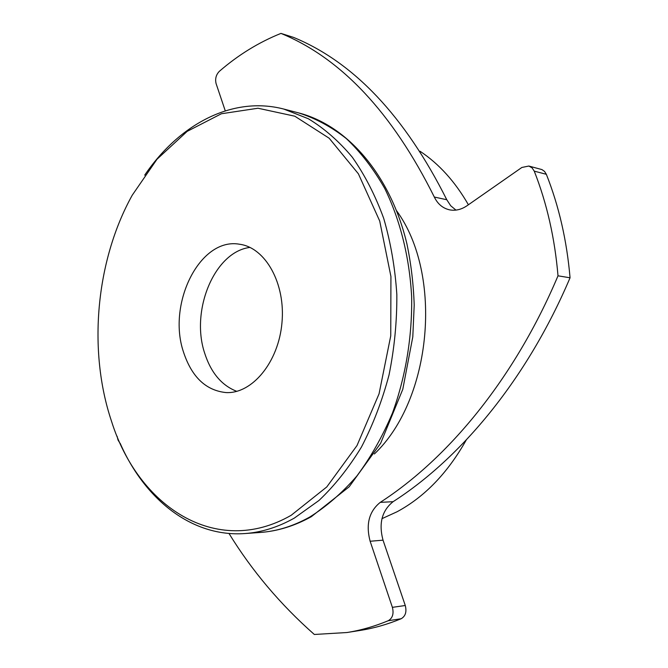 <?xml version="1.0" encoding="UTF-8"?>
<svg xmlns="http://www.w3.org/2000/svg" width="668" height="668" viewBox="0 0 668 668"><rect width="100%" height="100%" fill="white"/><g stroke="black" fill="none" stroke-linecap="round" stroke-linejoin="round"><path stroke-width="1" d="M120.649 444.404L118.002 439.978L117.109 436.279M228.982 533.448C252.028 570.94 280.485 604.615 314.336 634.475L346.909 632.529C360.703 630.367 374.481 626.425 388.25 620.722L401.151 618.743C405.493 616.213 406.862 611.804 405.276 605.509L383.031 540.17C378.564 523.478 381.921 510.653 393.085 501.693C461.045 458.114 527.027 379.082 570.054 277.788C566.865 240.647 558.957 206.153 546.349 174.306L544.554 171.434L541.94 169.588L528.831 166.04L532.07 167.852L534.258 171.15L546.349 174.306M405.276 605.509L392.392 607.346C393.978 613.717 392.592 618.176 388.25 620.722M392.392 607.346L370.139 541.255L383.031 540.17M393.085 501.693L380.251 502.369C369.053 511.412 365.68 524.38 370.139 541.255M380.251 502.369C448.395 458.34 514.702 378.389 558.005 275.817C554.824 238.234 546.908 203.339 534.258 171.15M455.96 210.103L450.708 205.752L446.775 199.732L434.317 197.043C437.707 204.007 442.775 208.274 449.522 209.835C455.459 210.979 461.287 209.618 467.007 205.744L521.842 167.476L528.831 166.04M434.317 197.043C392.383 112.792 341.273 58.241 280.961 33.4C258.766 42.309 238.226 54.951 219.338 71.334C216.04 74.774 214.962 78.874 216.098 83.617L225.266 110.846M396.633 210.821C443.368 274.782 431.945 399.564 374.372 453.973M558.005 275.817L570.054 277.788M280.961 33.4L293.544 37.391C353.831 62.191 404.908 116.299 446.775 199.732M249.966 247.419C214.587 251.661 190.38 310.253 204.6 352.946C210.896 372.661 221.617 385.453 236.781 391.348M183.341 351.585C167.167 303.122 200.2 236.915 239.637 244.254C265.48 247.611 285.72 283.541 281.954 322.911C278.514 362.323 252.078 393.978 226.051 392.575C205.786 390.504 191.549 376.835 183.341 351.585M466.272 439.978C447.61 473.078 424.506 497.017 396.976 511.805L381.962 518.66M420.038 151.252C439.01 163.852 455.125 181.688 468.402 204.767M346.909 632.529L359.918 630.475C373.679 628.312 387.423 624.405 401.151 618.743M291.198 515.27C215.989 558.49 138.101 506.152 111.531 421.299C87.658 350.374 95.875 260.637 132.231 195.223L157.022 159.218L187.174 131.362L221.409 113.752L258.007 108.233L294.788 116.199L329.182 138.234L358.399 173.822L379.716 221.033L390.93 276.544L390.747 335.837L379.057 393.828L357.004 445.556L326.777 486.947L291.198 515.27M120.156 443.301C144.639 499.171 191.599 537.381 244.914 533.548C261.505 532.396 277.971 527.244 294.312 518.101L318.978 500.474C334.651 485.603 348.805 467.8 361.446 447.051C372.969 424.865 382.163 400.842 389.026 374.982C394.387 348.479 396.992 321.684 396.842 294.605C395.097 267.843 390.705 242.4 383.674 218.286C375.266 195.34 364.803 174.974 352.286 157.189C338.835 141.132 324.18 128.323 308.332 118.745L283.775 109.059C232.046 95.608 178.932 124.649 144.706 175.15M309.526 517.166C293.21 526.217 276.761 531.31 260.178 532.463C277.479 531.244 294.538 525.983 311.338 516.681L349.18 486.788L380.643 443.276L402.787 389.294L412.799 336.856L414.202 305.117C413.492 284.017 411.045 263.526 406.862 243.645C390.396 174.74 347.226 125.392 298.588 112.892C315.221 118.136 331.111 126.678 346.249 138.518C360.712 152.212 373.529 168.837 384.71 188.418C400.04 219.588 409.417 256.729 411.638 296.45C412.331 336.472 405.676 376.685 392.433 413.125C382.497 436.555 370.606 457.563 356.762 476.134C342.049 493.026 326.31 506.703 309.526 517.166M244.914 533.548L260.178 532.463M283.775 109.059L298.588 112.892"/></g></svg>
